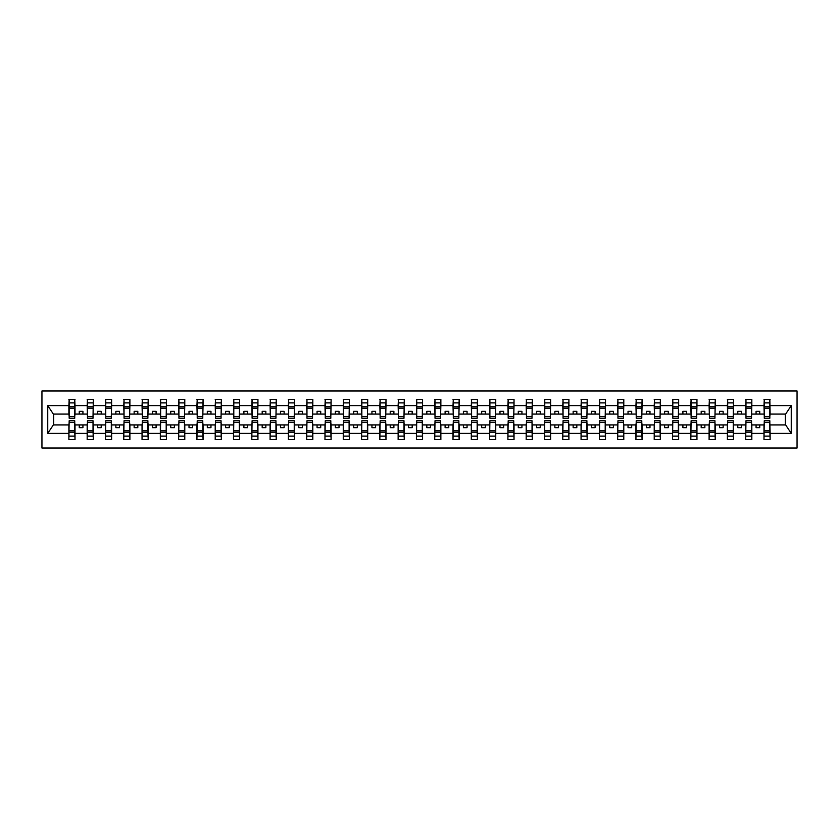 <?xml version="1.0" encoding="UTF-8"?>
<svg xmlns="http://www.w3.org/2000/svg" width="839" height="839" viewBox="0 0 839 839"><rect width="100%" height="100%" fill="white"/><g stroke="black" fill="none" stroke-linecap="round" stroke-linejoin="round"><path stroke-width="1.26" d="M41.95 448.036L797.05 448.036L797.05 390.964L41.95 390.964L41.95 448.036M764.266 422.72L763.983 424.912L751.828 424.912L751.534 422.72M769.835 416.28L770.129 414.088L785.64 414.088L791.25 405.636L791.25 433.364L770.129 433.364L770.129 439.626L763.983 439.626L763.983 424.912M769.835 422.72L770.129 433.364M745.976 422.72L745.682 424.912L733.538 424.912L733.244 422.72M763.983 433.364L751.828 433.364L751.828 439.626L745.682 439.626L745.682 424.912M751.828 433.364L751.828 424.912M727.686 422.72L727.392 424.912L715.248 424.912L714.954 422.72M745.682 433.364L733.538 433.364L733.538 439.626L727.392 439.626L727.392 424.912M733.538 433.364L733.538 424.912M709.395 422.72L709.102 424.912L696.957 424.912L696.664 422.72M727.392 433.364L715.248 433.364L715.248 439.626L709.102 439.626L709.102 424.912M715.248 433.364L715.248 424.912M691.105 422.72L690.812 424.912L678.667 424.912L678.373 422.72M709.102 433.364L696.957 433.364L696.957 439.626L690.812 439.626L690.812 424.912M696.957 433.364L696.957 424.912M672.805 422.72L672.521 424.912L660.366 424.912L660.083 422.72M690.812 433.364L678.667 433.364L678.667 439.626L672.521 439.626L672.521 424.912M678.667 433.364L678.667 424.912M654.514 422.72L654.221 424.912L642.076 424.912L641.783 422.72M672.521 433.364L660.366 433.364L660.366 439.626L654.221 439.626L654.221 424.912M660.366 433.364L660.366 424.912M636.224 422.72L635.931 424.912L623.786 424.912L623.492 422.72M654.221 433.364L642.076 433.364L642.076 439.626L635.931 439.626L635.931 424.912M642.076 433.364L642.076 424.912M617.934 422.72L617.64 424.912L605.496 424.912L605.202 422.72M635.931 433.364L623.786 433.364L623.786 439.626L617.64 439.626L617.64 424.912M623.786 433.364L623.786 424.912M599.644 422.72L599.35 424.912L587.206 424.912L586.912 422.72M617.64 433.364L605.496 433.364L605.496 439.626L599.35 439.626L599.35 424.912M605.496 433.364L605.496 424.912M581.354 422.72L581.06 424.912L568.915 424.912L568.622 422.72M599.35 433.364L587.206 433.364L587.206 439.626L581.06 439.626L581.06 424.912M587.206 433.364L587.206 424.912M563.053 422.72L562.759 424.912L550.615 424.912L550.321 422.72M581.06 433.364L568.915 433.364L568.915 439.626L562.759 439.626L562.759 424.912M568.915 433.364L568.915 424.912M544.763 422.72L544.469 424.912L532.325 424.912L532.031 422.72M562.759 433.364L550.615 433.364L550.615 439.626L544.469 439.626L544.469 424.912M550.615 433.364L550.615 424.912M526.473 422.72L526.179 424.912L514.034 424.912L513.741 422.72M544.469 433.364L532.325 433.364L532.325 439.626L526.179 439.626L526.179 424.912M532.325 433.364L532.325 424.912M508.182 422.72L507.889 424.912L495.744 424.912L495.45 422.72M526.179 433.364L514.034 433.364L514.034 439.626L507.889 439.626L507.889 424.912M514.034 433.364L514.034 424.912M489.892 422.72L489.598 424.912L477.454 424.912L477.16 422.72M507.889 433.364L495.744 433.364L495.744 439.626L489.598 439.626L489.598 424.912M495.744 433.364L495.744 424.912M471.591 422.72L471.308 424.912L459.153 424.912L458.86 422.72M489.598 433.364L477.454 433.364L477.454 439.626L471.308 439.626L471.308 424.912M477.454 433.364L477.454 424.912M453.301 422.72L453.008 424.912L440.863 424.912L440.569 422.72M471.308 433.364L459.153 433.364L459.153 439.626L453.008 439.626L453.008 424.912M459.153 433.364L459.153 424.912M435.011 422.72L434.717 424.912L422.573 424.912L422.279 422.72M453.008 433.364L440.863 433.364L440.863 439.626L434.717 439.626L434.717 424.912M440.863 433.364L440.863 424.912M416.721 422.72L416.427 424.912L404.283 424.912L403.989 422.72M434.717 433.364L422.573 433.364L422.573 439.626L416.427 439.626L416.427 424.912M422.573 433.364L422.573 424.912M398.431 422.72L398.137 424.912L385.992 424.912L385.699 422.72M416.427 433.364L404.283 433.364L404.283 439.626L398.137 439.626L398.137 424.912M404.283 433.364L404.283 424.912M380.14 422.72L379.847 424.912L367.692 424.912L367.409 422.72M398.137 433.364L385.992 433.364L385.992 439.626L379.847 439.626L379.847 424.912M385.992 433.364L385.992 424.912M361.84 422.72L361.546 424.912L349.402 424.912L349.108 422.72M379.847 433.364L367.692 433.364L367.692 439.626L361.546 439.626L361.546 424.912M367.692 433.364L367.692 424.912M343.55 422.72L343.256 424.912L331.111 424.912L330.818 422.72M361.546 433.364L349.402 433.364L349.402 439.626L343.256 439.626L343.256 424.912M349.402 433.364L349.402 424.912M325.259 422.72L324.966 424.912L312.821 424.912L312.528 422.72M343.256 433.364L331.111 433.364L331.111 439.626L324.966 439.626L324.966 424.912M331.111 433.364L331.111 424.912M306.969 422.72L306.675 424.912L294.531 424.912L294.237 422.72M324.966 433.364L312.821 433.364L312.821 439.626L306.675 439.626L306.675 424.912M312.821 433.364L312.821 424.912M288.679 422.72L288.385 424.912L276.241 424.912L275.947 422.72M306.675 433.364L294.531 433.364L294.531 439.626L288.385 439.626L288.385 424.912M294.531 433.364L294.531 424.912M270.378 422.72L270.085 424.912L257.94 424.912L257.646 422.72M288.385 433.364L276.241 433.364L276.241 439.626L270.085 439.626L270.085 424.912M276.241 433.364L276.241 424.912M252.088 422.72L251.794 424.912L239.65 424.912L239.356 422.72M270.085 433.364L257.94 433.364L257.94 439.626L251.794 439.626L251.794 424.912M257.94 433.364L257.94 424.912M233.798 422.72L233.504 424.912L221.36 424.912L221.066 422.72M251.794 433.364L239.65 433.364L239.65 439.626L233.504 439.626L233.504 424.912M239.65 433.364L239.65 424.912M215.508 422.72L215.214 424.912L203.069 424.912L202.776 422.72M233.504 433.364L221.36 433.364L221.36 439.626L215.214 439.626L215.214 424.912M221.36 433.364L221.36 424.912M197.217 422.72L196.924 424.912L184.779 424.912L184.486 422.72M215.214 433.364L203.069 433.364L203.069 439.626L196.924 439.626L196.924 424.912M203.069 433.364L203.069 424.912M178.917 422.72L178.634 424.912L166.479 424.912L166.195 422.72M196.924 433.364L184.779 433.364L184.779 439.626L178.634 439.626L178.634 424.912M184.779 433.364L184.779 424.912M160.627 422.72L160.333 424.912L148.188 424.912L147.895 422.72M178.634 433.364L166.479 433.364L166.479 439.626L160.333 439.626L160.333 424.912M166.479 433.364L166.479 424.912M142.336 422.72L142.043 424.912L129.898 424.912L129.605 422.72M160.333 433.364L148.188 433.364L148.188 439.626L142.043 439.626L142.043 424.912M148.188 433.364L148.188 424.912M124.046 422.72L123.753 424.912L111.608 424.912L111.314 422.72M142.043 433.364L129.898 433.364L129.898 439.626L123.753 439.626L123.753 424.912M129.898 433.364L129.898 424.912M105.756 422.72L105.462 424.912L93.318 424.912L93.024 422.72M123.753 433.364L111.608 433.364L111.608 439.626L105.462 439.626L105.462 424.912M111.608 433.364L111.608 424.912M87.466 422.72L87.172 424.912L75.017 424.912L74.734 422.72M105.462 433.364L93.318 433.364L93.318 439.626L87.172 439.626L87.172 424.912M93.318 433.364L93.318 424.912M764.266 416.553L769.835 416.553L769.835 418.252L764.266 418.252L764.266 399.374L763.983 405.636L751.828 405.636L751.534 416.28M764.266 416.28L763.983 405.636M745.976 416.553L751.534 416.553L751.534 418.252L745.976 418.252L745.976 399.374L745.682 405.636L733.538 405.636L733.244 416.28M745.976 416.28L745.682 405.636M727.686 416.553L733.244 416.553L733.244 418.252L727.686 418.252L727.686 399.374L727.392 405.636L715.248 405.636L714.954 416.28M727.686 416.28L727.392 405.636M709.395 416.553L714.954 416.553L714.954 418.252L709.395 418.252L709.395 399.374L709.102 405.636L696.957 405.636L696.664 416.28M709.395 416.28L709.102 405.636M691.105 416.553L696.664 416.553L696.664 418.252L691.105 418.252L691.105 399.374L690.812 405.636L678.667 405.636L678.373 416.28M691.105 416.28L690.812 405.636M672.805 416.553L678.373 416.553L678.373 418.252L672.805 418.252L672.805 399.374L672.521 405.636L660.366 405.636L660.083 416.28M672.805 416.28L672.521 405.636M654.514 416.553L660.083 416.553L660.083 418.252L654.514 418.252L654.514 399.374L654.221 405.636L642.076 405.636L641.783 416.28M654.514 416.28L654.221 405.636M636.224 416.553L641.783 416.553L641.783 418.252L636.224 418.252L636.224 399.374L635.931 405.636L623.786 405.636L623.492 416.28M636.224 416.28L635.931 405.636M617.934 416.553L623.492 416.553L623.492 418.252L617.934 418.252L617.934 399.374L617.64 405.636L605.496 405.636L605.202 416.28M617.934 416.28L617.64 405.636M599.644 416.553L605.202 416.553L605.202 418.252L599.644 418.252L599.644 399.374L599.35 405.636L587.206 405.636L586.912 416.28M599.644 416.28L599.35 405.636M581.354 416.553L586.912 416.553L586.912 418.252L581.354 418.252L581.354 399.374L581.06 405.636L568.915 405.636L568.622 416.28M581.354 416.28L581.06 405.636M563.053 416.553L568.622 416.553L568.622 418.252L563.053 418.252L563.053 399.374L562.759 405.636L550.615 405.636L550.321 416.28M563.053 416.28L562.759 405.636M544.763 416.553L550.321 416.553L550.321 418.252L544.763 418.252L544.763 399.374L544.469 405.636L532.325 405.636L532.031 416.28M544.763 416.28L544.469 405.636M526.473 416.553L532.031 416.553L532.031 418.252L526.473 418.252L526.473 399.374L526.179 405.636L514.034 405.636L513.741 416.28M526.473 416.28L526.179 405.636M508.182 416.553L513.741 416.553L513.741 418.252L508.182 418.252L508.182 399.374L507.889 405.636L495.744 405.636L495.45 416.28M508.182 416.28L507.889 405.636M489.892 416.553L495.45 416.553L495.45 418.252L489.892 418.252L489.892 399.374L489.598 405.636L477.454 405.636L477.16 416.28M489.892 416.28L489.598 405.636M471.591 416.553L477.16 416.553L477.16 418.252L471.591 418.252L471.591 399.374L471.308 405.636L459.153 405.636L458.86 416.28M471.591 416.28L471.308 405.636M453.301 416.553L458.86 416.553L458.86 418.252L453.301 418.252L453.301 399.374L453.008 405.636L440.863 405.636L440.569 416.28M453.301 416.28L453.008 405.636M435.011 416.553L440.569 416.553L440.569 418.252L435.011 418.252L435.011 399.374L434.717 405.636L422.573 405.636L422.279 416.28M435.011 416.28L434.717 405.636M416.721 416.553L422.279 416.553L422.279 418.252L416.721 418.252L416.721 399.374L416.427 405.636L404.283 405.636L403.989 416.28M416.721 416.28L416.427 405.636M398.431 416.553L403.989 416.553L403.989 418.252L398.431 418.252L398.431 399.374L398.137 405.636L385.992 405.636L385.699 416.28M398.431 416.28L398.137 405.636M380.14 416.553L385.699 416.553L385.699 418.252L380.14 418.252L380.14 399.374L379.847 405.636L367.692 405.636L367.409 416.28M380.14 416.28L379.847 405.636M361.84 416.553L367.409 416.553L367.409 418.252L361.84 418.252L361.84 399.374L361.546 405.636L349.402 405.636L349.108 416.28M361.84 416.28L361.546 405.636M343.55 416.553L349.108 416.553L349.108 418.252L343.55 418.252L343.55 399.374L343.256 405.636L331.111 405.636L330.818 416.28M343.55 416.28L343.256 405.636M325.259 416.553L330.818 416.553L330.818 418.252L325.259 418.252L325.259 399.374L324.966 405.636L312.821 405.636L312.528 416.28M325.259 416.28L324.966 405.636M306.969 416.553L312.528 416.553L312.528 418.252L306.969 418.252L306.969 399.374L306.675 405.636L294.531 405.636L294.237 416.28M306.969 416.28L306.675 405.636M288.679 416.553L294.237 416.553L294.237 418.252L288.679 418.252L288.679 399.374L288.385 405.636L276.241 405.636L275.947 416.28M288.679 416.28L288.385 405.636M270.378 416.553L275.947 416.553L275.947 418.252L270.378 418.252L270.378 399.374L270.085 405.636L257.94 405.636L257.646 416.28M270.378 416.28L270.085 405.636M252.088 416.553L257.646 416.553L257.646 418.252L252.088 418.252L252.088 399.374L251.794 405.636L239.65 405.636L239.356 416.28M252.088 416.28L251.794 405.636M233.798 416.553L239.356 416.553L239.356 418.252L233.798 418.252L233.798 399.374L233.504 405.636L221.36 405.636L221.066 416.28M233.798 416.28L233.504 405.636M215.508 416.553L221.066 416.553L221.066 418.252L215.508 418.252L215.508 399.374L215.214 405.636L203.069 405.636L202.776 416.28M215.508 416.28L215.214 405.636M197.217 416.553L202.776 416.553L202.776 418.252L197.217 418.252L197.217 399.374L196.924 405.636L184.779 405.636L184.486 416.28M197.217 416.28L196.924 405.636M178.917 416.553L184.486 416.553L184.486 418.252L178.917 418.252L178.917 399.374L178.634 405.636L166.479 405.636L166.195 416.28M178.917 416.28L178.634 405.636M160.627 416.553L166.195 416.553L166.195 418.252L160.627 418.252L160.627 399.374L160.333 405.636L148.188 405.636L147.895 416.28M160.627 416.28L160.333 405.636M142.336 416.553L147.895 416.553L147.895 418.252L142.336 418.252L142.336 399.374L142.043 405.636L129.898 405.636L129.605 416.28M142.336 416.28L142.043 405.636M124.046 416.553L129.605 416.553L129.605 418.252L124.046 418.252L124.046 399.374L123.753 405.636L111.608 405.636L111.314 416.28M124.046 416.28L123.753 405.636M105.756 416.553L111.314 416.553L111.314 418.252L105.756 418.252L105.756 399.374L105.462 405.636L93.318 405.636L93.024 416.28M105.756 416.28L105.462 405.636M87.466 416.553L93.024 416.553L93.024 418.252L87.466 418.252L87.466 399.374L87.172 405.636L75.017 405.636L74.734 399.374L74.734 418.252L69.165 418.252L69.165 408.163L74.734 408.163M87.466 416.28L87.172 405.636M69.165 422.72L68.871 424.912L53.36 424.912L47.75 433.364L47.75 405.636L53.36 414.088L68.871 414.088L68.871 405.636L47.75 405.636M87.172 433.364L75.017 433.364L75.017 439.626L68.871 439.626L68.871 424.912M75.017 433.364L75.017 424.912M69.165 408.163L69.165 399.374L68.871 405.636M68.871 414.088L69.165 416.28M770.129 414.088L769.835 399.374L769.835 416.553M745.682 399.374L751.828 399.374L751.828 405.636M727.392 399.374L733.538 399.374L733.538 405.636M709.102 399.374L715.248 399.374L715.248 405.636M690.812 399.374L696.957 399.374L696.957 405.636M672.521 399.374L678.667 399.374L678.667 405.636M654.221 399.374L660.366 399.374L660.366 405.636M635.931 399.374L642.076 399.374L642.076 405.636M617.64 399.374L623.786 399.374L623.786 405.636M599.35 399.374L605.496 399.374L605.496 405.636M581.06 399.374L587.206 399.374L587.206 405.636M562.759 399.374L568.915 399.374L568.915 405.636M544.469 399.374L550.615 399.374L550.615 405.636M526.179 399.374L532.325 399.374L532.325 405.636M507.889 399.374L514.034 399.374L514.034 405.636M489.598 399.374L495.744 399.374L495.744 405.636M471.308 399.374L477.454 399.374L477.454 405.636M453.008 399.374L459.153 399.374L459.153 405.636M434.717 399.374L440.863 399.374L440.863 405.636M416.427 399.374L422.573 399.374L422.573 405.636M398.137 399.374L404.283 399.374L404.283 405.636M379.847 399.374L385.992 399.374L385.992 405.636M361.546 399.374L367.692 399.374L367.692 405.636M343.256 399.374L349.402 399.374L349.402 405.636M324.966 399.374L331.111 399.374L331.111 405.636M306.675 399.374L312.821 399.374L312.821 405.636M288.385 399.374L294.531 399.374L294.531 405.636M270.085 399.374L276.241 399.374L276.241 405.636M251.794 399.374L257.94 399.374L257.94 405.636M233.504 399.374L239.65 399.374L239.65 405.636M215.214 399.374L221.36 399.374L221.36 405.636M196.924 399.374L203.069 399.374L203.069 405.636M178.634 399.374L184.779 399.374L184.779 405.636M160.333 399.374L166.479 399.374L166.479 405.636M142.043 399.374L148.188 399.374L148.188 405.636M123.753 399.374L129.898 399.374L129.898 405.636M105.462 399.374L111.608 399.374L111.608 405.636M87.172 399.374L93.318 399.374L93.318 405.636M791.25 405.636L770.129 405.636M68.871 433.364L47.75 433.364M68.871 399.374L75.017 399.374M763.983 399.374L770.129 399.374M763.983 414.088L759.735 414.088L759.735 411.309L756.075 411.309L756.075 414.088L759.735 414.088M756.075 414.088L751.828 414.088M756.075 424.912L756.075 427.691L759.735 427.691L759.735 424.912M745.682 414.088L741.445 414.088L741.445 411.309L737.785 411.309L737.785 414.088L741.445 414.088M737.785 414.088L733.538 414.088M737.785 424.912L737.785 427.691L741.445 427.691L741.445 424.912M727.392 414.088L723.145 414.088L723.145 411.309L719.495 411.309L719.495 414.088L723.145 414.088M719.495 414.088L715.248 414.088M719.495 424.912L719.495 427.691L723.145 427.691L723.145 424.912M709.102 414.088L704.854 414.088L704.854 411.309L701.194 411.309L701.194 414.088L704.854 414.088M701.194 414.088L696.957 414.088M701.194 424.912L701.194 427.691L704.854 427.691L704.854 424.912M690.812 414.088L686.564 414.088L686.564 411.309L682.904 411.309L682.904 414.088L686.564 414.088M682.904 414.088L678.667 414.088M682.904 424.912L682.904 427.691L686.564 427.691L686.564 424.912M672.521 414.088L668.274 414.088L668.274 411.309L664.614 411.309L664.614 414.088L668.274 414.088M664.614 414.088L660.366 414.088M664.614 424.912L664.614 427.691L668.274 427.691L668.274 424.912M654.221 414.088L649.984 414.088L649.984 411.309L646.324 411.309L646.324 414.088L649.984 414.088M646.324 414.088L642.076 414.088M646.324 424.912L646.324 427.691L649.984 427.691L649.984 424.912M635.931 414.088L631.694 414.088L631.694 411.309L628.033 411.309L628.033 414.088L631.694 414.088M628.033 414.088L623.786 414.088M628.033 424.912L628.033 427.691L631.694 427.691L631.694 424.912M617.64 414.088L613.393 414.088L613.393 411.309L609.743 411.309L609.743 414.088L613.393 414.088M609.743 414.088L605.496 414.088M609.743 424.912L609.743 427.691L613.393 427.691L613.393 424.912M599.35 414.088L595.103 414.088L595.103 411.309L591.443 411.309L591.443 414.088L595.103 414.088M591.443 414.088L587.206 414.088M591.443 424.912L591.443 427.691L595.103 427.691L595.103 424.912M581.06 414.088L576.812 414.088L576.812 411.309L573.152 411.309L573.152 414.088L576.812 414.088M573.152 414.088L568.915 414.088M573.152 424.912L573.152 427.691L576.812 427.691L576.812 424.912M562.759 414.088L558.522 414.088L558.522 411.309L554.862 411.309L554.862 414.088L558.522 414.088M554.862 414.088L550.615 414.088M554.862 424.912L554.862 427.691L558.522 427.691L558.522 424.912M544.469 414.088L540.232 414.088L540.232 411.309L536.572 411.309L536.572 414.088L540.232 414.088M536.572 414.088L532.325 414.088M536.572 424.912L536.572 427.691L540.232 427.691L540.232 424.912M526.179 414.088L521.931 414.088L521.931 411.309L518.282 411.309L518.282 414.088L521.931 414.088M518.282 414.088L514.034 414.088M518.282 424.912L518.282 427.691L521.931 427.691L521.931 424.912M507.889 414.088L503.641 414.088L503.641 411.309L499.981 411.309L499.981 414.088L503.641 414.088M499.981 414.088L495.744 414.088M499.981 424.912L499.981 427.691L503.641 427.691L503.641 424.912M489.598 414.088L485.351 414.088L485.351 411.309L481.691 411.309L481.691 414.088L485.351 414.088M481.691 414.088L477.454 414.088M481.691 424.912L481.691 427.691L485.351 427.691L485.351 424.912M471.308 414.088L467.061 414.088L467.061 411.309L463.401 411.309L463.401 414.088L467.061 414.088M463.401 414.088L459.153 414.088M463.401 424.912L463.401 427.691L467.061 427.691L467.061 424.912M453.008 414.088L448.771 414.088L448.771 411.309L445.11 411.309L445.11 414.088L448.771 414.088M445.11 414.088L440.863 414.088M445.11 424.912L445.11 427.691L448.771 427.691L448.771 424.912M434.717 414.088L430.48 414.088L430.48 411.309L426.82 411.309L426.82 414.088L430.48 414.088M426.82 414.088L422.573 414.088M426.82 424.912L426.82 427.691L430.48 427.691L430.48 424.912M416.427 414.088L412.18 414.088L412.18 411.309L408.52 411.309L408.52 414.088L412.18 414.088M408.52 414.088L404.283 414.088M408.52 424.912L408.52 427.691L412.18 427.691L412.18 424.912M398.137 414.088L393.89 414.088L393.89 411.309L390.229 411.309L390.229 414.088L393.89 414.088M390.229 414.088L385.992 414.088M390.229 424.912L390.229 427.691L393.89 427.691L393.89 424.912M379.847 414.088L375.599 414.088L375.599 411.309L371.939 411.309L371.939 414.088L375.599 414.088M371.939 414.088L367.692 414.088M371.939 424.912L371.939 427.691L375.599 427.691L375.599 424.912M361.546 414.088L357.309 414.088L357.309 411.309L353.649 411.309L353.649 414.088L357.309 414.088M353.649 414.088L349.402 414.088M353.649 424.912L353.649 427.691L357.309 427.691L357.309 424.912M343.256 414.088L339.019 414.088L339.019 411.309L335.359 411.309L335.359 414.088L339.019 414.088M335.359 414.088L331.111 414.088M335.359 424.912L335.359 427.691L339.019 427.691L339.019 424.912M324.966 414.088L320.718 414.088L320.718 411.309L317.069 411.309L317.069 414.088L320.718 414.088M317.069 414.088L312.821 414.088M317.069 424.912L317.069 427.691L320.718 427.691L320.718 424.912M306.675 414.088L302.428 414.088L302.428 411.309L298.768 411.309L298.768 414.088L302.428 414.088M298.768 414.088L294.531 414.088M298.768 424.912L298.768 427.691L302.428 427.691L302.428 424.912M288.385 414.088L284.138 414.088L284.138 411.309L280.478 411.309L280.478 414.088L284.138 414.088M280.478 414.088L276.241 414.088M280.478 424.912L280.478 427.691L284.138 427.691L284.138 424.912M270.085 414.088L265.848 414.088L265.848 411.309L262.188 411.309L262.188 414.088L265.848 414.088M262.188 414.088L257.94 414.088M262.188 424.912L262.188 427.691L265.848 427.691L265.848 424.912M251.794 414.088L247.557 414.088L247.557 411.309L243.897 411.309L243.897 414.088L247.557 414.088M243.897 414.088L239.65 414.088M243.897 424.912L243.897 427.691L247.557 427.691L247.557 424.912M233.504 414.088L229.257 414.088L229.257 411.309L225.607 411.309L225.607 414.088L229.257 414.088M225.607 414.088L221.36 414.088M225.607 424.912L225.607 427.691L229.257 427.691L229.257 424.912M215.214 414.088L210.967 414.088L210.967 411.309L207.306 411.309L207.306 414.088L210.967 414.088M207.306 414.088L203.069 414.088M207.306 424.912L207.306 427.691L210.967 427.691L210.967 424.912M196.924 414.088L192.676 414.088L192.676 411.309L189.016 411.309L189.016 414.088L192.676 414.088M189.016 414.088L184.779 414.088M189.016 424.912L189.016 427.691L192.676 427.691L192.676 424.912M178.634 414.088L174.386 414.088L174.386 411.309L170.726 411.309L170.726 414.088L174.386 414.088M170.726 414.088L166.479 414.088M170.726 424.912L170.726 427.691L174.386 427.691L174.386 424.912M160.333 414.088L156.096 414.088L156.096 411.309L152.436 411.309L152.436 414.088L156.096 414.088M152.436 414.088L148.188 414.088M152.436 424.912L152.436 427.691L156.096 427.691L156.096 424.912M142.043 414.088L137.806 414.088L137.806 411.309L134.146 411.309L134.146 414.088L137.806 414.088M134.146 414.088L129.898 414.088M134.146 424.912L134.146 427.691L137.806 427.691L137.806 424.912M123.753 414.088L119.505 414.088L119.505 411.309L115.855 411.309L115.855 414.088L119.505 414.088M115.855 414.088L111.608 414.088M115.855 424.912L115.855 427.691L119.505 427.691L119.505 424.912M105.462 414.088L101.215 414.088L101.215 411.309L97.555 411.309L97.555 414.088L101.215 414.088M97.555 414.088L93.318 414.088M97.555 424.912L97.555 427.691L101.215 427.691L101.215 424.912M87.172 414.088L82.925 414.088L82.925 411.309L79.265 411.309L79.265 414.088L82.925 414.088M79.265 414.088L75.017 414.088L75.017 405.636M79.265 424.912L79.265 427.691L82.925 427.691L82.925 424.912M75.017 414.088L74.734 416.28M791.25 433.364L785.64 424.912L770.129 424.912M53.654 414.088L53.654 424.912M785.346 424.912L785.346 414.088M69.165 406.737L74.734 406.737M68.871 439.626L69.165 420.748L74.734 420.748L74.734 430.837L69.165 430.837M74.734 430.837L75.017 439.626M74.734 432.263L69.165 432.263M93.318 399.374L93.024 416.553M87.466 408.163L93.024 408.163M87.466 406.737L93.024 406.737M111.608 399.374L111.314 416.553M105.756 408.163L111.314 408.163M105.756 406.737L111.314 406.737M129.898 399.374L129.605 416.553M124.046 408.163L129.605 408.163M124.046 406.737L129.605 406.737M148.188 399.374L147.895 416.553M142.336 408.163L147.895 408.163M142.336 406.737L147.895 406.737M87.172 439.626L87.466 420.748L93.024 420.748L93.024 430.837L87.466 430.837M93.024 430.837L93.318 439.626M93.024 432.263L87.466 432.263M105.462 439.626L105.756 420.748L111.314 420.748L111.314 430.837L105.756 430.837M111.314 430.837L111.608 439.626M111.314 432.263L105.756 432.263M123.753 439.626L124.046 420.748L129.605 420.748L129.605 430.837L124.046 430.837M129.605 430.837L129.898 439.626M129.605 432.263L124.046 432.263M142.043 439.626L142.336 420.748L147.895 420.748L147.895 430.837L142.336 430.837M147.895 430.837L148.188 439.626M147.895 432.263L142.336 432.263M166.479 399.374L166.195 416.553M160.627 408.163L166.195 408.163M160.627 406.737L166.195 406.737M160.333 439.626L160.627 420.748L166.195 420.748L166.195 430.837L160.627 430.837M166.195 430.837L166.479 439.626M166.195 432.263L160.627 432.263M184.779 399.374L184.486 416.553M178.917 408.163L184.486 408.163M178.917 406.737L184.486 406.737M178.634 439.626L178.917 420.748L184.486 420.748L184.486 430.837L178.917 430.837M184.486 430.837L184.779 439.626M184.486 432.263L178.917 432.263M203.069 399.374L202.776 416.553M197.217 408.163L202.776 408.163M197.217 406.737L202.776 406.737M196.924 439.626L197.217 420.748L202.776 420.748L202.776 430.837L197.217 430.837M202.776 430.837L203.069 439.626M202.776 432.263L197.217 432.263M221.36 399.374L221.066 416.553M215.508 408.163L221.066 408.163M215.508 406.737L221.066 406.737M215.214 439.626L215.508 420.748L221.066 420.748L221.066 430.837L215.508 430.837M221.066 430.837L221.36 439.626M221.066 432.263L215.508 432.263M239.65 399.374L239.356 416.553M233.798 408.163L239.356 408.163M233.798 406.737L239.356 406.737M233.504 439.626L233.798 420.748L239.356 420.748L239.356 430.837L233.798 430.837M239.356 430.837L239.65 439.626M239.356 432.263L233.798 432.263M257.94 399.374L257.646 416.553M252.088 408.163L257.646 408.163M252.088 406.737L257.646 406.737M251.794 439.626L252.088 420.748L257.646 420.748L257.646 430.837L252.088 430.837M257.646 430.837L257.94 439.626M257.646 432.263L252.088 432.263M276.241 399.374L275.947 416.553M270.378 408.163L275.947 408.163M270.378 406.737L275.947 406.737M270.085 439.626L270.378 420.748L275.947 420.748L275.947 430.837L270.378 430.837M275.947 430.837L276.241 439.626M275.947 432.263L270.378 432.263M294.531 399.374L294.237 416.553M288.679 408.163L294.237 408.163M288.679 406.737L294.237 406.737M288.385 439.626L288.679 420.748L294.237 420.748L294.237 430.837L288.679 430.837M294.237 430.837L294.531 439.626M294.237 432.263L288.679 432.263M312.821 399.374L312.528 416.553M306.969 408.163L312.528 408.163M306.969 406.737L312.528 406.737M306.675 439.626L306.969 420.748L312.528 420.748L312.528 430.837L306.969 430.837M312.528 430.837L312.821 439.626M312.528 432.263L306.969 432.263M331.111 399.374L330.818 416.553M325.259 408.163L330.818 408.163M325.259 406.737L330.818 406.737M324.966 439.626L325.259 420.748L330.818 420.748L330.818 430.837L325.259 430.837M330.818 430.837L331.111 439.626M330.818 432.263L325.259 432.263M349.402 399.374L349.108 416.553M343.55 408.163L349.108 408.163M343.55 406.737L349.108 406.737M343.256 439.626L343.55 420.748L349.108 420.748L349.108 430.837L343.55 430.837M349.108 430.837L349.402 439.626M349.108 432.263L343.55 432.263M367.692 399.374L367.409 416.553M361.84 408.163L367.409 408.163M361.84 406.737L367.409 406.737M385.992 399.374L385.699 416.553M380.14 408.163L385.699 408.163M380.14 406.737L385.699 406.737M404.283 399.374L403.989 416.553M398.431 408.163L403.989 408.163M398.431 406.737L403.989 406.737M422.573 399.374L422.279 416.553M416.721 408.163L422.279 408.163M416.721 406.737L422.279 406.737M440.863 399.374L440.569 416.553M435.011 408.163L440.569 408.163M435.011 406.737L440.569 406.737M459.153 399.374L458.86 416.553M453.301 408.163L458.86 408.163M453.301 406.737L458.86 406.737M477.454 399.374L477.16 416.553M471.591 408.163L477.16 408.163M471.591 406.737L477.16 406.737M495.744 399.374L495.45 416.553M489.892 408.163L495.45 408.163M489.892 406.737L495.45 406.737M514.034 399.374L513.741 416.553M508.182 408.163L513.741 408.163M508.182 406.737L513.741 406.737M532.325 399.374L532.031 416.553M526.473 408.163L532.031 408.163M526.473 406.737L532.031 406.737M550.615 399.374L550.321 416.553M544.763 408.163L550.321 408.163M544.763 406.737L550.321 406.737M568.915 399.374L568.622 416.553M563.053 408.163L568.622 408.163M563.053 406.737L568.622 406.737M587.206 399.374L586.912 416.553M581.354 408.163L586.912 408.163M581.354 406.737L586.912 406.737M605.496 399.374L605.202 416.553M599.644 408.163L605.202 408.163M599.644 406.737L605.202 406.737M361.546 439.626L361.84 420.748L367.409 420.748L367.409 430.837L361.84 430.837M367.409 430.837L367.692 439.626M367.409 432.263L361.84 432.263M379.847 439.626L380.14 420.748L385.699 420.748L385.699 430.837L380.14 430.837M385.699 430.837L385.992 439.626M385.699 432.263L380.14 432.263M398.137 439.626L398.431 420.748L403.989 420.748L403.989 430.837L398.431 430.837M403.989 430.837L404.283 439.626M403.989 432.263L398.431 432.263M416.427 439.626L416.721 420.748L422.279 420.748L422.279 430.837L416.721 430.837M422.279 430.837L422.573 439.626M422.279 432.263L416.721 432.263M434.717 439.626L435.011 420.748L440.569 420.748L440.569 430.837L435.011 430.837M440.569 430.837L440.863 439.626M440.569 432.263L435.011 432.263M453.008 439.626L453.301 420.748L458.86 420.748L458.86 430.837L453.301 430.837M458.86 430.837L459.153 439.626M458.86 432.263L453.301 432.263M471.308 439.626L471.591 420.748L477.16 420.748L477.16 430.837L471.591 430.837M477.16 430.837L477.454 439.626M477.16 432.263L471.591 432.263M489.598 439.626L489.892 420.748L495.45 420.748L495.45 430.837L489.892 430.837M495.45 430.837L495.744 439.626M495.45 432.263L489.892 432.263M507.889 439.626L508.182 420.748L513.741 420.748L513.741 430.837L508.182 430.837M513.741 430.837L514.034 439.626M513.741 432.263L508.182 432.263M526.179 439.626L526.473 420.748L532.031 420.748L532.031 430.837L526.473 430.837M532.031 430.837L532.325 439.626M532.031 432.263L526.473 432.263M544.469 439.626L544.763 420.748L550.321 420.748L550.321 430.837L544.763 430.837M550.321 430.837L550.615 439.626M550.321 432.263L544.763 432.263M562.759 439.626L563.053 420.748L568.622 420.748L568.622 430.837L563.053 430.837M568.622 430.837L568.915 439.626M568.622 432.263L563.053 432.263M581.06 439.626L581.354 420.748L586.912 420.748L586.912 430.837L581.354 430.837M586.912 430.837L587.206 439.626M586.912 432.263L581.354 432.263M599.35 439.626L599.644 420.748L605.202 420.748L605.202 430.837L599.644 430.837M605.202 430.837L605.496 439.626M605.202 432.263L599.644 432.263M623.786 399.374L623.492 416.553M617.934 408.163L623.492 408.163M617.934 406.737L623.492 406.737M617.64 439.626L617.934 420.748L623.492 420.748L623.492 430.837L617.934 430.837M623.492 430.837L623.786 439.626M623.492 432.263L617.934 432.263M642.076 399.374L641.783 416.553M636.224 408.163L641.783 408.163M636.224 406.737L641.783 406.737M635.931 439.626L636.224 420.748L641.783 420.748L641.783 430.837L636.224 430.837M641.783 430.837L642.076 439.626M641.783 432.263L636.224 432.263M660.366 399.374L660.083 416.553M654.514 408.163L660.083 408.163M654.514 406.737L660.083 406.737M654.221 439.626L654.514 420.748L660.083 420.748L660.083 430.837L654.514 430.837M660.083 430.837L660.366 439.626M660.083 432.263L654.514 432.263M678.667 399.374L678.373 416.553M672.805 408.163L678.373 408.163M672.805 406.737L678.373 406.737M672.521 439.626L672.805 420.748L678.373 420.748L678.373 430.837L672.805 430.837M678.373 430.837L678.667 439.626M678.373 432.263L672.805 432.263M696.957 399.374L696.664 416.553M691.105 408.163L696.664 408.163M691.105 406.737L696.664 406.737M690.812 439.626L691.105 420.748L696.664 420.748L696.664 430.837L691.105 430.837M696.664 430.837L696.957 439.626M696.664 432.263L691.105 432.263M715.248 399.374L714.954 416.553M709.395 408.163L714.954 408.163M709.395 406.737L714.954 406.737M709.102 439.626L709.395 420.748L714.954 420.748L714.954 430.837L709.395 430.837M714.954 430.837L715.248 439.626M714.954 432.263L709.395 432.263M733.538 399.374L733.244 416.553M727.686 408.163L733.244 408.163M727.686 406.737L733.244 406.737M727.392 439.626L727.686 420.748L733.244 420.748L733.244 430.837L727.686 430.837M733.244 430.837L733.538 439.626M733.244 432.263L727.686 432.263M751.828 399.374L751.534 416.553M745.976 408.163L751.534 408.163M745.976 406.737L751.534 406.737M745.682 439.626L745.976 420.748L751.534 420.748L751.534 430.837L745.976 430.837M751.534 430.837L751.828 439.626M751.534 432.263L745.976 432.263M764.266 408.163L769.835 408.163M764.266 406.737L769.835 406.737M763.983 439.626L764.266 420.748L769.835 420.748L769.835 430.837L764.266 430.837M769.835 430.837L770.129 439.626M769.835 432.263L764.266 432.263M69.165 416.553L74.734 416.553M69.165 402.898L74.734 402.898M74.734 422.447L69.165 422.447M74.734 436.102L69.165 436.102M87.466 402.898L93.024 402.898M105.756 402.898L111.314 402.898M124.046 402.898L129.605 402.898M142.336 402.898L147.895 402.898M93.024 422.447L87.466 422.447M93.024 436.102L87.466 436.102M111.314 422.447L105.756 422.447M111.314 436.102L105.756 436.102M129.605 422.447L124.046 422.447M129.605 436.102L124.046 436.102M147.895 422.447L142.336 422.447M147.895 436.102L142.336 436.102M160.627 402.898L166.195 402.898M166.195 422.447L160.627 422.447M166.195 436.102L160.627 436.102M178.917 402.898L184.486 402.898M184.486 422.447L178.917 422.447M184.486 436.102L178.917 436.102M197.217 402.898L202.776 402.898M202.776 422.447L197.217 422.447M202.776 436.102L197.217 436.102M215.508 402.898L221.066 402.898M221.066 422.447L215.508 422.447M221.066 436.102L215.508 436.102M233.798 402.898L239.356 402.898M239.356 422.447L233.798 422.447M239.356 436.102L233.798 436.102M252.088 402.898L257.646 402.898M257.646 422.447L252.088 422.447M257.646 436.102L252.088 436.102M270.378 402.898L275.947 402.898M275.947 422.447L270.378 422.447M275.947 436.102L270.378 436.102M288.679 402.898L294.237 402.898M294.237 422.447L288.679 422.447M294.237 436.102L288.679 436.102M306.969 402.898L312.528 402.898M312.528 422.447L306.969 422.447M312.528 436.102L306.969 436.102M325.259 402.898L330.818 402.898M330.818 422.447L325.259 422.447M330.818 436.102L325.259 436.102M343.55 402.898L349.108 402.898M349.108 422.447L343.55 422.447M349.108 436.102L343.55 436.102M361.84 402.898L367.409 402.898M380.14 402.898L385.699 402.898M398.431 402.898L403.989 402.898M416.721 402.898L422.279 402.898M435.011 402.898L440.569 402.898M453.301 402.898L458.86 402.898M471.591 402.898L477.16 402.898M489.892 402.898L495.45 402.898M508.182 402.898L513.741 402.898M526.473 402.898L532.031 402.898M544.763 402.898L550.321 402.898M563.053 402.898L568.622 402.898M581.354 402.898L586.912 402.898M599.644 402.898L605.202 402.898M367.409 422.447L361.84 422.447M367.409 436.102L361.84 436.102M385.699 422.447L380.14 422.447M385.699 436.102L380.14 436.102M403.989 422.447L398.431 422.447M403.989 436.102L398.431 436.102M422.279 422.447L416.721 422.447M422.279 436.102L416.721 436.102M440.569 422.447L435.011 422.447M440.569 436.102L435.011 436.102M458.86 422.447L453.301 422.447M458.86 436.102L453.301 436.102M477.16 422.447L471.591 422.447M477.16 436.102L471.591 436.102M495.45 422.447L489.892 422.447M495.45 436.102L489.892 436.102M513.741 422.447L508.182 422.447M513.741 436.102L508.182 436.102M532.031 422.447L526.473 422.447M532.031 436.102L526.473 436.102M550.321 422.447L544.763 422.447M550.321 436.102L544.763 436.102M568.622 422.447L563.053 422.447M568.622 436.102L563.053 436.102M586.912 422.447L581.354 422.447M586.912 436.102L581.354 436.102M605.202 422.447L599.644 422.447M605.202 436.102L599.644 436.102M617.934 402.898L623.492 402.898M623.492 422.447L617.934 422.447M623.492 436.102L617.934 436.102M636.224 402.898L641.783 402.898M641.783 422.447L636.224 422.447M641.783 436.102L636.224 436.102M654.514 402.898L660.083 402.898M660.083 422.447L654.514 422.447M660.083 436.102L654.514 436.102M672.805 402.898L678.373 402.898M678.373 422.447L672.805 422.447M678.373 436.102L672.805 436.102M691.105 402.898L696.664 402.898M696.664 422.447L691.105 422.447M696.664 436.102L691.105 436.102M709.395 402.898L714.954 402.898M714.954 422.447L709.395 422.447M714.954 436.102L709.395 436.102M727.686 402.898L733.244 402.898M733.244 422.447L727.686 422.447M733.244 436.102L727.686 436.102M745.976 402.898L751.534 402.898M751.534 422.447L745.976 422.447M751.534 436.102L745.976 436.102M764.266 402.898L769.835 402.898M769.835 422.447L764.266 422.447M769.835 436.102L764.266 436.102"/></g></svg>
